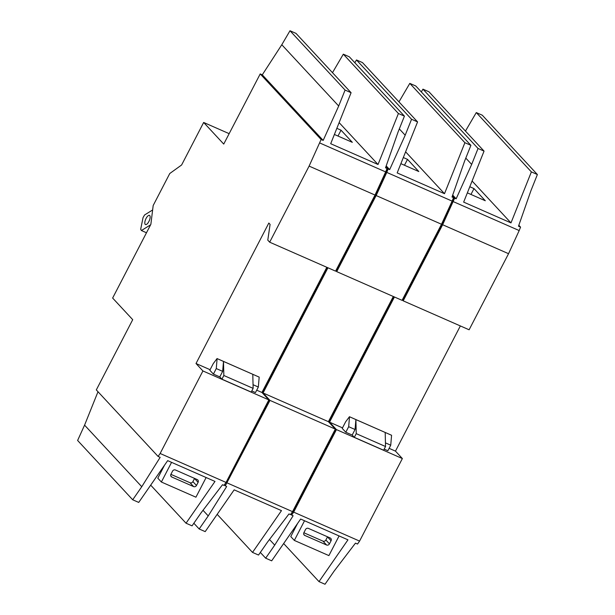 <?xml version="1.0" encoding="UTF-8"?>
<svg xmlns="http://www.w3.org/2000/svg" width="615" height="615" viewBox="0 0 615 615"><rect width="100%" height="100%" fill="white"/><g stroke="black" fill="none" stroke-linecap="round" stroke-linejoin="round"><path stroke-width="0.92" d="M150.69 485.143L186.038 523.211L214.996 481.43L167.672 460.643L138.713 502.424L132.702 499.78L141.758 486.719L160.161 457.345L158.093 456.438L160.138 453.486L202.919 370.953L268.84 399.904L261.936 392.47L326.826 267.294M217.172 514.34L252.519 552.408L281.478 510.635L234.154 489.848L205.195 531.621L199.183 528.985L208.239 515.923L226.643 486.55L224.298 484.981M283.653 543.545L319 581.613L347.959 539.832L300.635 519.045L271.676 560.826L265.665 558.182L274.721 545.121L293.124 515.747L291.618 515.086L292.102 514.394L290.972 513.894L290.495 514.594L288.989 513.932L267.587 541.984L258.531 555.045L252.519 552.408M160.138 453.486L226.059 482.437L224.506 484.674L225.636 485.174L269.97 400.396L263.066 392.97L328.418 421.675L393.308 296.492M269.97 400.396L335.321 429.109L328.418 421.675M386.781 172.408L388.157 168.956L389.664 169.617L405.185 135.215L411.558 119.272L417.57 121.908L397.175 172.915L444.499 193.702L464.894 142.695L470.905 145.34L464.525 161.284L452.017 197L453.516 197.661L452.133 201.113L386.781 172.408L376.149 195.547L441.509 224.252L452.133 201.113M417.57 121.908L362.481 62.592L356.469 59.955L354.84 62.745M470.905 145.34L415.817 86.015L409.805 83.379L398.966 101.882M227.181 482.936L292.54 511.642L335.321 429.109M263.066 392.97L327.956 267.786M335.821 270.677L336.713 271.63L402.064 300.343L441.509 224.252M336.713 271.63L376.149 195.547M385.959 166.58L388.157 168.956M386.205 165.889L389.664 169.617M202.919 370.953L196.016 363.519L210.107 369.707M256.709 390.179L261.936 392.47M209.823 370.245L213.405 374.097L219.786 376.895L221.923 379.194L251.22 392.062L253.134 388.365L252.796 374.304L259.184 377.11L217.049 358.568L213.267 363.611L209.823 370.245M251.789 390.956L255.471 392.57L258.338 387.035L259.184 377.11M219.786 376.895L222.653 371.36L223.499 361.436L252.796 374.304M221.923 379.194L223.837 375.496L223.499 361.436L217.049 358.568M196.016 363.519L268.832 223.045L270.085 224.398L267.786 240.157L269.67 242.187L309.107 166.096L321.115 139.505L260.214 73.923L223.737 144.079L203.657 122.462L181.61 164.989L169.763 173.515L153.181 205.51L150.867 224.306L112.637 298.052L132.717 319.669L96.309 389.91L158.093 456.438M98 391.724L84.578 425.142L77.613 440.463L132.702 499.78M186.038 523.211L192.049 525.848L201.105 512.787L222.507 484.735L224.014 485.389L224.49 484.697L225.62 485.189L225.136 485.888M319 581.613L325.012 584.25L334.068 571.189L355.47 543.137L357.538 544.044L359.583 541.092L402.364 458.552L395.468 451.126L460.351 325.942M292.54 511.642L290.987 513.879L292.117 514.371L293.663 512.134L359.583 541.092M203.657 122.462L229.141 133.655M321.115 139.505L323.183 140.412L338.696 106.018L345.077 90.067L351.088 92.711L330.693 143.71L378.017 164.497L398.412 113.498L404.424 116.135L398.043 132.087L385.528 167.803L387.035 168.456L385.651 171.916L319.731 142.957M339.126 122.616L378.017 164.497M336.843 128.335L341.033 130.18L352.326 142.342L334.391 134.462M398.412 113.498L343.324 54.174L349.335 56.818L404.424 116.135M345.077 90.067L289.988 30.75L296 33.387L351.088 92.711M289.988 30.75L281.793 44.741L262.282 74.83L260.214 73.923M343.324 54.174L332.484 72.685M402.31 299.882L403.194 300.835L442.639 224.744L454.646 198.153L456.146 198.814L471.667 164.42L478.04 148.476L484.051 151.113L463.656 202.112L510.98 222.899L531.375 171.9L537.387 174.537L531.006 190.489L518.499 226.205L520.559 227.112L518.829 225.244M453.263 201.612L519.183 230.564L520.559 227.112M484.051 151.113L428.963 91.789L422.951 89.152L421.321 91.942M537.387 174.537L482.298 115.22L476.287 112.576L465.447 131.087M342.224 428.401L345.799 432.245L352.187 435.051L354.317 437.35L383.614 450.218L385.536 446.521L385.198 432.46L391.578 435.266L349.451 416.724L345.661 421.767L342.224 428.401M384.191 449.111L387.873 450.726L390.74 445.191L391.578 435.266M293.663 512.134L336.451 429.601L329.548 422.167L342.501 427.863M336.451 429.601L402.364 458.552M389.111 448.335L395.468 451.126M329.548 422.167L394.438 296.983M403.194 300.835L469.114 329.786L508.551 253.695L519.183 230.564M442.639 224.744L508.551 253.695M452.44 195.785L454.646 198.153M452.686 195.086L456.146 198.814M291.618 515.086L290.78 514.178M405.608 151.82L444.499 193.702M403.325 157.54L407.514 159.377L418.807 171.539L400.872 163.659M193.856 523.242L199.183 528.985M409.805 83.379L464.894 142.695M356.469 59.955L411.558 119.272M352.187 435.051L355.055 429.516L355.901 419.591L385.198 432.46M354.317 437.35L356.239 433.652L355.901 419.591L349.451 416.724M472.089 181.018L510.98 222.899M469.806 186.737L473.996 188.582L485.289 200.744L467.354 192.864M260.337 552.447L265.665 558.182M476.287 112.576L531.375 171.9M422.951 89.152L478.04 148.476M226.059 482.437L268.84 399.904M269.67 242.187L335.582 271.138L375.027 195.047L385.651 171.916M309.107 166.096L375.027 195.047M452.256 196.308L453.516 197.661M465.801 158.101L471.667 164.42M269.493 539.486L274.721 545.121M473.996 188.582L470.959 194.448M356.239 433.652L385.536 446.521M385.451 442.869L390.74 445.191M345.799 432.245L348.674 426.71L355.055 429.516M348.674 426.71L349.512 416.793M339.088 535.942L328.894 555.599L294.339 540.424L290.764 536.572L297.522 523.542M327.534 536.803A2.222 2.022 -42.9 0 1 327.488 536.895L325.873 540.016A2.222 2.022 -42.9 0 1 322.983 541.139L303.856 532.744M331.062 540.746L329.448 543.868A2.222 2.022 -42.9 0 1 326.557 544.99L304.771 535.427A2.222 2.022 -42.9 0 1 303.902 532.652L305.524 529.523A2.222 2.022 -42.9 0 1 308.415 528.4L330.194 537.971A2.222 2.022 -42.9 0 1 331.062 540.746L327.488 536.895M294.339 540.424L304.533 520.759M385.774 167.103L387.035 168.456M399.32 128.904L405.185 135.215M203.004 510.289L208.239 515.923M407.514 159.377L404.47 165.243M292.117 514.371L335.79 430.108L335.16 429.424M334.983 429.754L335.79 430.108M402.541 299.428L403.348 299.782L441.977 225.259L454.124 198.814L453.378 198.007M329.056 422.359L394.115 296.845M453.217 198.414L454.124 198.814M441.17 224.898L441.977 225.259M262.282 74.83L323.183 140.412M281.793 44.741L338.696 106.018M341.033 130.18L337.989 136.046M152.628 209.969L144.556 214.989L143.041 217.633L140.681 229.287L141.412 230.533L146.485 232.762M141.412 230.533L150.606 224.813M148.892 221.485A5.005 1.93 -66.3 0 0 149.491 215.388A5.005 1.93 -66.3 0 0 145.709 219.194A5.005 1.93 -66.3 0 0 145.463 224.544A5.005 1.93 -66.3 0 0 148.892 221.485M84.578 425.142L141.758 486.719M206.125 477.532L195.931 497.197L161.376 482.022L157.801 478.17L164.559 465.14M194.571 478.393A2.222 2.022 -42.9 0 1 194.525 478.493L192.902 481.614A2.222 2.022 -42.9 0 1 190.02 482.737L170.893 474.342M198.099 482.345L196.485 485.466A2.222 2.022 -42.9 0 1 193.594 486.588L171.808 477.025A2.222 2.022 -42.9 0 1 170.939 474.242L172.561 471.121A2.222 2.022 -42.9 0 1 175.444 469.998L197.231 479.569A2.222 2.022 -42.9 0 1 198.099 482.345L194.525 478.493M161.376 482.022L171.57 462.357M223.837 375.496L253.134 388.365M253.049 384.713L258.338 387.035M213.405 374.097L216.272 368.562L222.653 371.36M216.272 368.562L217.11 358.637M225.636 485.174L269.309 400.911L268.67 400.227M268.501 400.557L269.309 400.911M336.059 270.231L336.866 270.585L375.496 196.054L387.642 169.609L386.897 168.81M262.574 393.162L327.634 267.648M386.735 169.21L387.642 169.609M374.689 195.701L375.496 196.054M329.448 543.868L325.873 540.016M304.771 535.427L303.764 534.335M326.557 544.99L322.983 541.139M196.485 485.466L192.902 481.614M171.808 477.025L170.801 475.933M193.594 486.588L190.02 482.737"/></g></svg>

